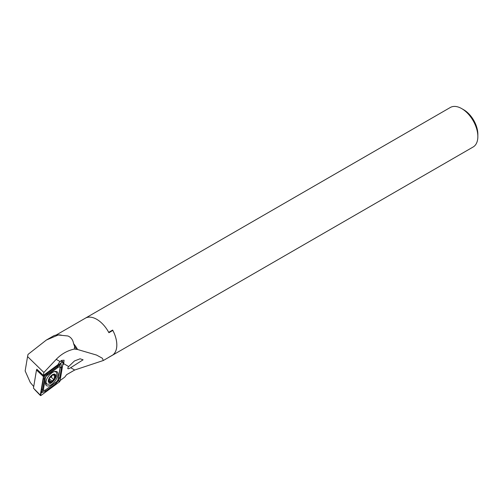 <?xml version="1.0" encoding="UTF-8"?>
<svg xmlns="http://www.w3.org/2000/svg" width="503" height="503" viewBox="0 0 503 503"><rect width="100%" height="100%" fill="white"/><g stroke="black" fill="none" stroke-linecap="round" stroke-linejoin="round"><path stroke-width="0.75" d="M60.108 380.545L64.755 377.118L66.61 374.685L74.683 370.026L103.354 360.494L108.164 357.715A22.817 13.172 -120 0 0 108.906 357.224L112.842 354.955A22.817 13.172 -120 0 0 112.842 330.44L108.906 332.709A22.817 13.172 -120 0 0 96.752 319.323A22.817 13.172 -120 0 0 85.347 318.192L450.304 107.485A22.817 13.172 60 0 1 461.716 108.61L463.735 109.78A19.969 11.525 60 0 1 477.85 134.232L477.85 136.558A22.817 13.172 60 0 1 473.122 147.008L108.164 357.715A22.817 13.172 -120 0 0 108.705 357.369L112.634 355.074A22.817 13.172 60 0 0 112.634 330.062L108.705 332.332A22.817 13.172 -120 0 0 96.752 319.323A22.817 13.172 -120 0 0 85.347 318.192A22.817 13.172 -120 0 0 84.806 318.537M463.735 109.78L461.716 108.61A22.817 13.172 60 0 1 477.85 136.558M112.634 330.559L112.634 330.062M56.21 359.356C61.316 354.024 67.371 350.597 74.362 349.057L74.601 346.422L73.57 343.631C72.941 339.821 71.049 337.268 67.905 335.979L58.241 334.998L46.351 340.047L28.011 354.414L27.564 356.577L43.887 372.484L43.396 375.427L58.034 364.625A4.709 2.207 128 0 1 60.071 361.588L56.21 359.356L43.887 372.484M103.354 360.494L102.31 358.211L96.551 355.068L77.625 349.516L74.362 349.057M62.661 365.323A4.709 2.207 128 0 0 63.73 363.7L68.628 366.524C67.037 369.057 67.723 369.447 70.672 367.706L83.096 359.808L80.096 358.796L74.457 360.972L68.502 366.725M63.73 363.7L64.07 360.205L61.662 360.4L60.071 361.588M74.601 346.422A23.39 13.506 60 0 1 76.406 349.201M27.753 355.665L28.011 354.414M46.351 340.047L53.236 336.073A23.39 13.506 60 0 1 58.241 334.998M36.706 369.85L36.813 369.202L43.396 375.427M27.458 357.18L25.15 370.95L30.268 382.462L33.72 386.555M48.747 381.148L49.351 381.62L48.741 381.84A4.779 2.238 128 0 0 51.306 381.915A4.779 2.238 128 0 0 54.55 378.501L54.211 376.885L55.154 374.917A4.779 2.238 128 0 0 52.702 374.785L52.463 374.924A4.779 2.238 128 0 0 49.432 378.111L49.275 378.401A4.779 2.238 128 0 0 48.584 380.274A4.779 2.238 128 0 0 48.684 381.733L48.766 381.865M49.275 378.401L48.684 381.733M49.181 378.652L49.357 379.62M46.685 379.086A7.488 3.508 128 0 0 46.125 380.922A7.488 3.508 128 0 0 46.792 383.858A7.488 3.508 128 0 0 50.401 383.493A7.488 3.508 128 0 0 56.682 374.986A7.488 3.508 128 0 0 56.009 372.057A7.488 3.508 128 0 0 53.777 371.824M51.262 382.179A5.137 2.402 128 0 0 55.569 376.345A5.137 2.402 128 0 0 52.639 374.584A5.137 2.402 128 0 0 48.332 380.419A5.137 2.402 128 0 0 51.262 382.179M49.351 381.62L51.306 381.915L54.55 378.501A4.779 2.238 128 0 0 55.211 375.024M52.463 374.924L49.432 378.111M52.589 374.842L53.167 375.288L53.067 374.961L55.129 374.892M49.168 380.249L51.306 381.915M51.884 375.603A0.956 0.446 -52 0 1 51.715 376.426A0.956 0.446 -52 0 1 50.935 377.093A1.672 0.786 128 0 0 49.281 378.828A0.956 0.446 -52 0 1 49.219 378.979M45.597 382.242A8.702 4.074 128 0 0 46.389 385.543A8.702 4.074 128 0 0 52.89 383.431A8.702 4.074 128 0 0 57.895 375.137A8.702 4.074 128 0 0 57.103 371.83A8.702 4.074 128 0 0 50.602 373.949A8.702 4.074 128 0 0 45.597 382.242M56.166 382.06A2.855 1.333 128 0 0 56.43 381.846A2.855 1.333 128 0 0 57.826 380.067A2.855 1.333 128 0 0 58.178 379.036L60.002 368.152A2.855 1.333 128 0 0 57.977 367.46L47.326 375.32A2.855 1.333 128 0 0 45.314 378.338L43.491 389.221A2.855 1.333 128 0 0 45.515 389.913L56.229 382.016M59.266 382.01A1.138 0.534 128 0 0 60.071 380.796L63.171 362.267A1.138 0.534 128 0 0 63.038 361.814A1.138 0.534 128 0 0 62.366 361.99L44.226 375.37A1.138 0.534 128 0 0 44.119 375.452A1.138 0.534 128 0 0 43.566 376.169A1.138 0.534 128 0 0 43.421 376.577L40.322 395.106A1.138 0.534 128 0 0 40.397 395.515A1.138 0.534 128 0 0 41.127 395.383L59.266 382.01L58.807 380.903L60.071 380.796M37.14 369.529L36.493 370.007L33.456 388.165L40.322 395.106L40.668 394.283L41.127 395.383M36.493 370.007L43.421 376.577L43.686 375.955M41.083 392.711L43.855 375.71L60.63 363.355L59.863 364.681L60.819 363.424L61.63 366.825L59.807 377.709L58.373 380.683L55.883 383.6L45.232 391.46L41.277 392.78L42.038 391.453L40.668 394.283M60.857 363.185L62.366 361.99L60.8 360.947M58.373 380.683L58.807 380.903M57.826 380.067L58.178 379.036M59.807 377.709A1.999 1.333 -170.5 0 0 58.398 378.52L60.215 367.636L59.8 365.027L44.874 376.099L42.321 391.277L45.515 389.913M59.8 365.027L59.863 364.681M43.855 375.71L44.874 376.099M73.57 343.631A22.817 13.172 60 0 1 77.625 349.516M74.683 370.026L70.672 367.706M57.43 334.979A22.817 13.172 60 0 1 61.536 335.231M54.028 375.213L54.833 375.842M50.935 377.093L53.639 379.205M49.281 378.828L51.985 380.941M45.597 384.204A8.702 4.074 128 0 0 46.93 383.952M45.515 383.67A8.394 3.93 128 0 0 46.37 383.525M37.756 371.057L40.447 372.849M43.83 375.106L44.038 375.527M55.676 371.792A8.702 4.074 128 0 0 55.607 371.39M61.907 362.374L63.171 362.267M45.232 391.46L45.226 390.158L55.883 382.299A1.999 0.905 53.6 0 0 55.883 383.6M41.29 390.108A1.999 1.333 -170.5 0 1 42.698 389.291L43.491 389.221M43.113 379.224L45.314 378.338M47.031 373.327L47.326 375.32M57.688 365.474A1.999 0.905 53.6 0 0 57.688 366.769L57.977 367.46M61.63 366.825L60.002 368.152M56.085 335.086L85.347 318.192M27.539 356.734L27.835 355.193M45.515 382.858L46.792 383.858M55.198 371.421L56.009 372.057M34.657 389.586L40.397 395.515M61.133 360.714L63.038 361.814"/></g></svg>
